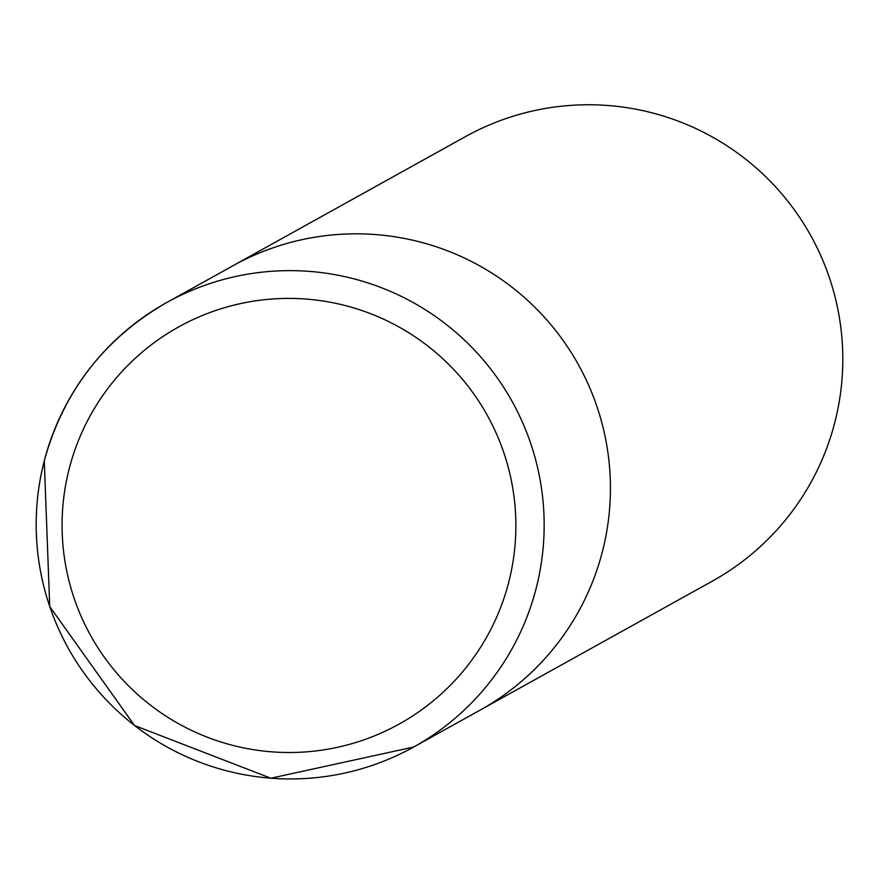 <?xml version="1.0" encoding="UTF-8"?>
<svg xmlns="http://www.w3.org/2000/svg" width="885" height="885" viewBox="0 0 885 885"><rect width="100%" height="100%" fill="white"/><g stroke="black" fill="none" stroke-linecap="round" stroke-linejoin="round"><path stroke-width="1.33" d="M602.331 551.919A254.238 253.918 -119 0 0 232.998 265.721A254.238 253.918 61 0 1 608.382 456.029A254.238 253.918 61 0 1 479.88 710.257A254.238 253.918 -119 0 0 602.331 551.919M44.25 460.886C63.432 391.336 104.264 338.546 166.734 302.526L465.366 136.666A254.238 253.918 61 0 1 840.75 326.974A254.238 253.918 61 0 1 712.248 581.191L413.616 747.051A254.238 253.918 -119 0 0 445.542 323.899A254.238 253.918 -119 0 0 44.272 460.864L49.737 606.557L134.564 725.545L270.865 778.214L413.616 747.051A254.238 253.918 -119 0 1 44.261 460.93M508.643 582.562A227.124 226.837 -119 0 0 345.803 305.701A227.124 226.837 -119 0 0 69.307 468.342A227.124 226.837 -119 0 0 232.147 745.214A227.124 226.837 -119 0 0 508.643 582.562"/></g></svg>
